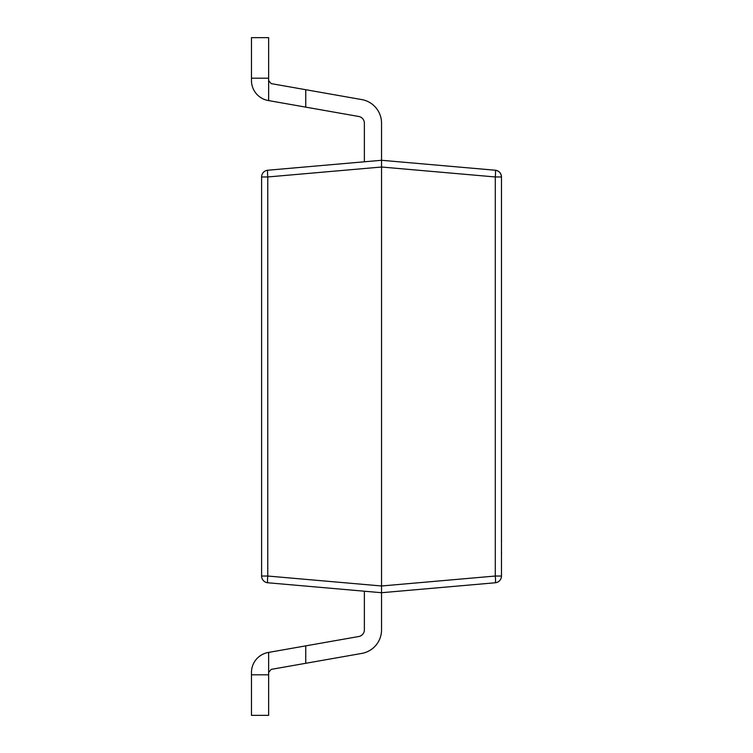<?xml version="1.0" encoding="UTF-8"?>
<svg xmlns="http://www.w3.org/2000/svg" width="753" height="753" viewBox="0 0 753 753"><rect width="100%" height="100%" fill="white"/><g stroke="black" fill="none" stroke-linecap="round" stroke-linejoin="round"><path stroke-width="1.13" d="M267.767 170.234A6.758 0.584 85 0 0 267.767 176.964L267.767 576.036L381.536 585.985L495.295 576.036A6.758 0.584 85 0 1 495.295 582.766L381.536 592.715L267.767 582.766A6.758 6.758 0 0 1 261.602 576.036L261.602 176.964A6.758 6.758 0 0 1 267.767 170.234L381.536 160.285L495.295 170.234A6.758 0.584 95 0 1 495.295 176.964L381.536 167.015L381.536 629.856A23.917 23.917 0 0 1 361.769 653.416L271.193 669.379L268.633 672.448L268.633 715.35L251.464 715.35L251.464 674.81L268.633 674.81M364.367 591.218L364.367 629.856A6.758 6.758 0 0 1 358.786 636.511L268.219 652.484A20.275 20.275 0 0 0 251.464 672.448L251.464 674.81M305.756 645.867L305.756 663.289M381.536 592.715L381.536 629.856L381.536 592.715M364.367 629.856A6.758 6.758 0 0 1 358.786 636.511A6.758 6.758 0 0 0 364.367 629.856M495.295 170.234A6.758 6.758 0 0 1 501.47 176.964A6.758 6.758 0 0 0 495.295 170.234C499.06 170.912 501.121 173.162 501.47 176.964L501.47 576.036A6.758 6.758 0 0 1 495.295 582.766M261.602 176.964L267.767 176.964L381.536 167.015L381.536 123.144A23.917 23.917 0 0 0 361.769 99.584L305.756 89.711L305.756 107.133L268.633 100.591L268.633 80.552L271.193 83.621L305.756 89.711M364.367 161.782L364.367 123.144A6.758 6.758 0 0 0 358.786 116.489L305.756 107.133M268.633 37.65L268.633 78.19L251.464 78.19L251.464 37.65L268.633 37.65M268.633 80.552L271.193 83.621L268.633 80.552L268.633 78.19M268.633 100.591L268.219 100.516A20.275 20.275 0 0 1 251.464 80.552L251.464 78.19M364.367 123.144A6.758 6.758 0 0 0 358.786 116.489A6.758 6.758 0 0 1 364.367 123.144M268.633 652.409L268.633 672.448M261.602 576.036L267.767 576.036A6.758 0.584 95 0 0 267.767 582.766M501.47 518.055L501.47 540.513M501.536 540.513L501.536 541.153M501.47 540.692L501.47 551.685M501.536 551.874L501.47 554.641M501.47 576.036L495.295 576.036L495.295 176.964L501.47 176.964"/></g></svg>
